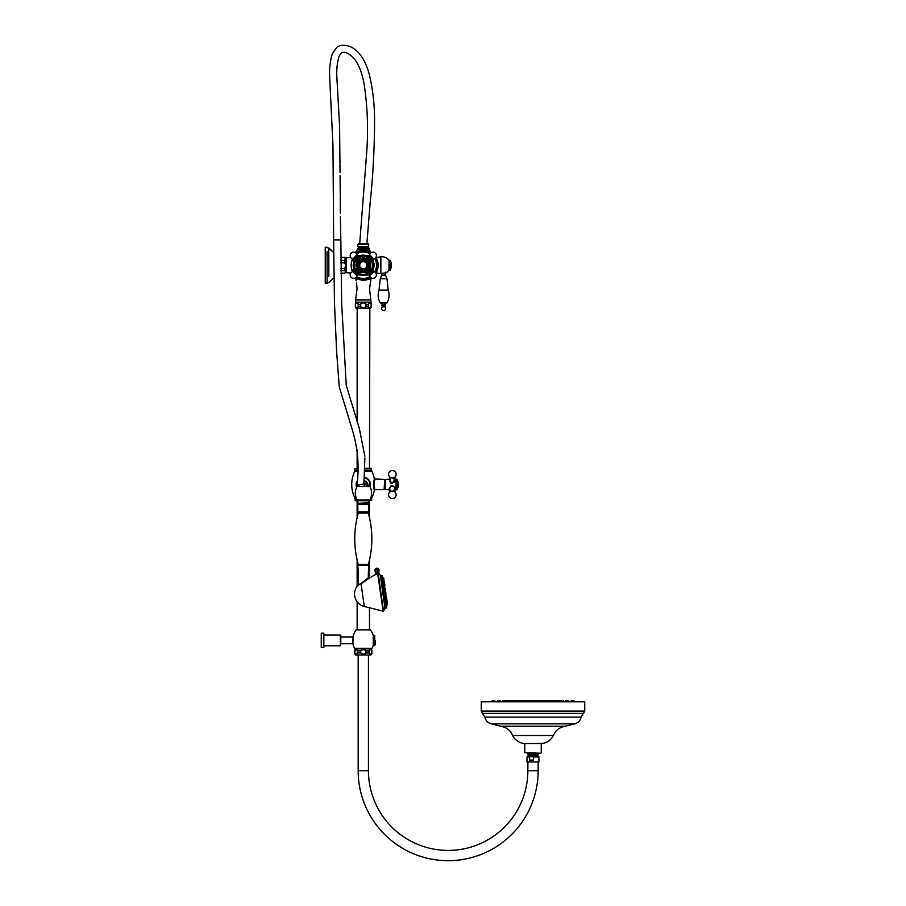 <?xml version="1.0" encoding="UTF-8"?>
<svg xmlns="http://www.w3.org/2000/svg" width="906" height="906" viewBox="0 0 906 906"><rect width="100%" height="100%" fill="white"/><g stroke="black" fill="none" stroke-linecap="round" stroke-linejoin="round"><path stroke-width="1.36" d="M537.564 755.604L528.289 755.604L528.368 754.868L537.643 754.868L537.564 755.604M528.447 755.604L534.223 755.604M537.643 754.868A6.138 6.138 0 0 0 538.526 753.509L527.485 753.509A6.138 6.138 0 0 0 528.368 754.868M531.46 753.226L534.993 753.226M528.289 755.604A7.826 7.826 0 0 0 527.145 756.669L529.636 756.669A5.561 5.368 90 0 1 533.532 756.669L538.866 756.669A7.826 7.826 0 0 0 537.722 755.604M538.866 756.669L538.991 761.969L527.009 761.969L527.009 757.008L529.636 757.008L529.636 760.066L533.453 760.066L533.532 756.669M538.991 757.008L533.453 757.008A5.187 5.017 -90 0 0 529.636 757.042L529.636 756.669M538.526 753.509L527.485 753.509M524.778 743.588L542.082 743.486L524.778 743.588L524.778 752.705L540.723 753.226M523.928 743.486C518.81 742.75 515.05 740.089 512.637 735.513L553.373 735.513C555.695 730.259 559.682 727.167 565.344 726.238L574.664 723.849C578.187 722.931 580.316 720.7 581.063 717.133L584.744 711.085L584.744 701.799L481.267 701.799L481.267 711.085L584.744 711.085M512.637 735.513C510.316 730.259 506.329 727.167 500.667 726.238L565.344 726.238M500.667 726.238L491.346 723.849L574.664 723.849M491.346 723.849C487.824 722.931 485.684 720.7 484.948 717.133L581.063 717.133M484.948 717.133L482.343 713.396L583.668 713.396M573.079 700.587L573.883 700.587L573.883 701.799M492.604 700.587L493.408 700.587L493.408 701.799M493.974 700.587L494.789 700.587L494.789 701.799M498.006 700.587L500.497 700.587L500.497 701.799M503.124 700.587L506.205 700.587L506.205 701.799M512.739 700.587L514.166 700.587L514.166 701.799M521.596 700.587L523.34 700.587L523.34 701.799M531.607 700.587L534.88 700.587L534.88 701.799M543.272 700.587L545.378 700.587L545.378 701.799M552.332 700.587L553.781 700.587L553.781 701.799M560.282 700.587L563.385 700.587L563.385 701.799M566.001 700.587L568.504 700.587L568.504 701.799M508.583 700.587L507.768 700.587L509.387 700.587L509.387 701.799M515.695 700.587L517.745 700.587L517.745 701.799M523.974 700.587L525.027 700.587L524.812 701.799M541.743 700.587L542.547 700.587L542.547 701.799M548.753 700.587L550.825 700.587L550.825 701.799M557.122 700.587L558.266 700.587L558.266 701.799M571.709 700.587L572.524 700.587L572.524 701.799M518.651 700.587L519.455 700.587L519.455 701.799M525.503 700.587L526.307 700.587L526.307 701.799M540.202 700.587L541.267 700.587L541.199 701.799L541.233 700.587M547.054 700.587L547.87 700.587L547.87 701.799M554.574 700.587L556.148 700.587L556.148 701.799M510.338 700.587L511.924 700.587L511.924 701.799M527.032 700.587L528.073 700.587L527.836 701.799M535.605 700.587L539.478 700.587L539.478 701.799M528.56 700.587L530.893 700.587L530.893 701.799M534.076 700.587L533.668 701.799M529.478 700.587L529.364 701.799M530.078 700.587L529.602 701.799M535.129 700.587L535.129 701.799L535.118 700.587M542.671 700.587L542.671 701.799L542.671 700.587M537.145 700.587L536.658 701.799M520.644 700.587L520.644 701.799M544.098 700.587L544.087 701.799M538.674 700.587L538.198 701.799M532.377 700.587L532.377 701.799L532.864 700.587M516.941 700.587L516.499 701.799M511.109 700.587L510.633 701.799M526.556 700.587L526.556 701.799L526.533 700.587M548.277 700.587L548.277 701.799M551.856 700.587L551.856 701.799L551.845 700.587M554.098 700.587L554.098 701.799L554.087 700.587M552.501 700.587L552.467 701.799L552.977 700.587M505.401 700.587L505.208 701.799M507.768 700.587L507.768 701.799L507.745 700.587M518.164 700.587L518.164 701.799M539.727 700.587L539.727 701.799M546.578 700.587L546.578 701.799M559.806 700.587L559.806 701.799L559.806 700.587M562.581 700.587L562.116 701.799M550.021 700.587L549.546 701.799M499.693 700.587L499.206 701.799M502.649 700.587L502.649 701.799M515.22 700.587L515.22 701.799M523.498 700.587L523.498 701.799M556.646 700.587L556.646 701.799L556.624 700.587M565.525 700.587L565.525 701.799L565.514 700.587M567.167 700.587L566.805 701.799M567.7 700.587L567.224 701.799M561.312 700.587L560.825 701.799M522.445 700.587L521.969 701.799M504.404 700.587L503.929 701.799M493.498 700.587L493.498 701.799L493.487 700.587M497.519 700.587L497.519 701.799L497.507 700.587M512.264 700.587L512.264 701.799M571.233 700.587L571.233 701.799L571.222 700.587M527.858 761.969L527.858 770.7A79.705 79.705 0 0 1 448.153 850.417A79.705 79.705 0 0 1 368.448 770.7L358.164 770.7A90 90 0 0 0 448.153 860.7A90 90 0 0 0 538.153 770.7L538.153 761.969M368.448 770.7L368.448 655.004M358.164 770.7L358.164 655.004M354.688 650.882L354.688 652.943A2.571 2.571 0 0 0 355.718 655.004L370.882 655.004A2.571 2.571 0 0 0 371.913 652.943L371.913 650.882A2.571 2.571 0 0 0 370.882 648.832L355.718 648.832A2.571 2.571 0 0 0 354.688 650.882L354.88 650.882C355.888 648.696 356.783 648.696 357.542 650.882L360.633 650.882C362.411 648.696 364.189 648.696 365.967 650.882L369.059 650.882C369.818 648.696 370.713 648.696 371.732 650.882L371.913 650.882M371.641 650.882L371.732 652.943C370.713 655.129 369.818 655.129 369.059 652.943L369.059 650.882L369.218 652.943C370.022 654.517 370.837 654.517 371.641 652.943L371.641 650.882C370.837 649.319 370.022 649.319 369.218 650.882M365.73 650.882L365.967 652.943C364.189 655.129 362.411 655.129 360.633 652.943L360.633 650.882L360.871 652.943C362.491 654.517 364.11 654.517 365.73 652.943L365.73 650.882C364.11 649.319 362.491 649.319 360.871 650.882M357.394 650.882L357.542 652.943C356.783 655.129 355.888 655.129 354.88 652.943L354.88 650.882L354.959 652.943C355.775 654.517 356.579 654.517 357.394 652.943L357.394 650.882C356.579 649.319 355.775 649.319 354.959 650.882M354.563 648.311L372.049 648.311A17.237 17.237 0 0 0 373.261 645.276L373.261 635.502A17.237 17.237 0 0 0 370.373 629.851L356.228 629.851A17.237 17.237 0 0 0 352.955 637.054L352.955 643.736A17.237 17.237 0 0 0 354.563 648.311M375.254 640.395L375.254 644.766L375.254 640.395M323.838 645.797L340.294 645.797L340.294 634.993L340.803 643.736L352.955 643.736M353.17 640.395L353.147 639.285M353.136 639.104L353.102 638.537M353.068 638.028L352.955 637.054L340.803 637.054M369.478 629.851L369.478 607.767M369.478 577.937L369.478 559.942M369.478 517.632L369.478 500.724M369.478 468.323L369.852 308.448L356.749 308.448A1.031 1.031 0 0 1 355.99 308.108L370.622 308.108A1.031 1.031 0 0 1 369.852 308.448M357.134 422.049L357.134 308.448L369.478 308.448M357.134 629.851L357.134 601.743M357.134 586.25L357.134 559.942M357.134 517.632L357.134 500.724M357.134 468.323L357.134 449.444M340.803 635.502L340.803 643.736M323.838 640.395L323.838 633.192L321.256 633.192L321.256 647.597L323.838 647.597L323.838 640.395M370.056 486.488L357.134 486.465L370.056 486.488A16.161 16.161 0 0 1 370.056 499.976L357.134 499.976L370.056 499.976M357.462 499.863L357.134 500.01C354.665 495.469 354.665 490.961 357.134 486.465C354.676 490.995 354.676 495.48 357.134 499.976L357.349 500.123M366.511 486.341L366.013 484.631L363.306 482.739M363.306 482.604L366.149 484.529L366.5 486.307M367.519 486.341A4.303 4.303 0 0 0 363.986 481.267M370.497 484.529A7.203 7.203 0 0 0 364.167 477.383A7.203 7.203 0 0 1 370.497 484.529A7.203 7.203 0 0 0 364.167 477.383A7.203 7.203 0 0 1 370.158 486.715M356.658 487.292A7.203 7.203 0 0 1 356.941 481.154A7.203 7.203 0 0 0 356.103 484.529A7.203 7.203 0 0 1 356.941 481.154A7.203 7.203 0 0 0 356.103 484.529M373.906 488.266L374.359 490.089C373.487 487.926 373.419 484.45 374.167 479.648L374.359 478.968A30.498 30.498 0 0 0 371.913 471.414A2.571 2.571 0 0 1 371.653 470.305L371.143 468.323L364.676 468.323M374.167 489.399L374.359 490.089A30.498 30.498 0 0 1 371.913 497.643A2.571 2.571 0 0 0 371.653 498.753L371.653 500.214L369.138 500.724L368.187 503.306L358.414 503.306L368.187 503.306M357.485 471.414L354.699 471.414A30.498 30.498 0 0 0 354.699 497.643L356.013 497.643M374.846 479.433L373.985 484.529L374.699 489.149M374.665 480.021L374.042 480.169M373.872 480.984L373.532 484.064M373.521 484.461L373.578 485.865M373.657 486.726L373.782 487.575M374.053 485.967L373.985 484.529M374.359 490.089L374.801 489.489M384.642 484.529L385.016 489.308L385.367 479.557L385.367 489.489L390.124 490.021M354.699 471.414A2.571 2.571 0 0 0 354.948 470.305L357.542 470.305M356.454 498.753L354.948 498.753A2.571 2.571 0 0 0 354.699 497.643M357.61 468.844L354.948 468.844L354.948 470.305M354.948 468.844L357.632 468.323M354.948 498.753L355.458 500.724L357.983 501.256M389.727 492.049L390.18 490.61L389.727 492.049A3.783 3.783 0 0 0 392.355 498.538A3.783 3.783 0 0 0 394.982 492.049L394.982 492.049A3.25 2.299 180 0 0 392.355 491.109A3.25 2.299 180 0 0 389.727 492.049M392.355 470.508A3.783 3.783 0 0 1 394.982 477.009A3.783 3.783 0 0 0 392.355 470.508A3.783 3.783 0 0 0 389.727 477.009L389.727 477.009A3.25 2.299 0 0 0 392.355 477.949A3.25 2.299 0 0 0 394.982 477.009L394.812 479.704M394.631 489.75L394.982 492.049L394.835 489.081C394.529 486.85 393.261 485.843 391.03 486.046L389.625 488.572L390.18 490.61L389.829 489.297M389.965 481.72L389.716 481.109M388.572 474.291A3.783 3.783 0 0 0 389.727 477.009L391.03 483.011L392.355 483.26L394.744 479.489L394.529 478.447M393.68 478.866C396.318 480.826 395.39 482.286 390.894 483.238L389.988 479.444M389.988 489.614L389.206 488.345L390.894 485.809C393.419 485.503 394.914 486.499 395.39 488.821L393.68 490.18M395.922 478.583L395.922 490.474M397.643 488.504L397.643 480.554L397.643 488.504A3.601 3.601 0 0 1 397.462 489.41L396.216 489.591M397.36 479.387L396.216 479.512M397.643 480.554A3.601 3.601 0 0 0 397.462 479.636M396.216 479.568L397.36 479.512M397.36 479.568L396.216 479.636M396.216 479.727L397.36 479.636M397.36 479.727L396.216 479.818M396.216 479.942L397.36 479.818M397.36 479.942L396.216 480.044M396.216 480.191L397.36 480.044M397.36 480.191L396.216 480.316M396.216 480.474L397.36 480.316M397.36 480.474L396.216 480.633M396.216 480.803L397.36 480.633M397.36 480.803L396.216 480.973M396.216 481.177L397.36 480.973M397.36 481.177L396.216 481.358M396.216 481.573L397.36 481.358M397.36 481.573L396.216 481.765M396.216 482.003L397.36 481.765M397.36 482.003L396.216 482.207M396.216 482.445L397.36 482.207M397.36 482.445L396.216 482.672L397.462 482.66M396.216 482.921L397.36 482.672M397.36 482.921L396.216 483.147L397.462 483.113M396.216 483.408L397.36 483.147M397.36 483.408L396.216 483.645M396.216 483.906L397.36 483.645M397.36 483.906L396.216 484.144M396.216 484.404L397.36 484.144M397.36 484.404L396.216 484.642M396.216 484.914L397.36 484.642M397.36 484.914L396.216 485.152M396.216 485.412L397.36 485.152M397.36 485.412L396.216 485.65M396.216 485.91L397.36 485.65M397.36 485.91L396.216 486.137M397.36 486.386L396.216 486.397L397.36 486.137M397.462 486.397L396.216 486.601M396.216 486.85L397.36 486.601M397.36 486.85L396.216 487.054M396.216 487.281L397.36 487.054M397.36 487.281L396.216 487.485M396.216 487.7L397.36 487.485M397.36 487.7L396.216 487.881M396.216 488.074L397.36 487.881M397.36 488.074L396.216 488.243M396.216 488.425L397.36 488.243M397.36 488.425L396.216 488.572M396.216 488.73L397.36 488.572M397.36 488.73L396.216 488.866M396.216 489.002L397.36 488.866M397.36 489.002L396.216 489.115M396.216 489.229L397.36 489.115M397.36 489.229L396.216 489.319M396.216 489.41L397.36 489.319M397.36 489.41L396.216 489.478M396.216 489.546L397.36 489.478M397.36 489.636L396.216 489.659L397.36 489.636M396.216 489.67L397.462 489.41M397.462 485.944L396.216 485.944M397.462 485.48L396.216 485.48M397.462 485.004L396.216 485.004M397.462 484.529L396.216 484.529M397.462 484.053L396.216 484.053M397.462 483.578L396.216 483.578M396.216 479.467L397.36 479.467L396.216 479.421M357.61 511.935L368.991 511.935A1.031 1.031 0 0 1 368.312 513.079L358.289 513.079A1.031 1.031 0 0 1 357.61 511.935A21.087 21.087 0 0 0 357.519 504.427L358.017 503.815L368.583 503.815L369.082 504.427L357.519 504.427M368.991 511.935A21.087 21.087 0 0 1 369.082 504.427M368.312 513.079A95.266 95.266 0 0 1 368.312 564.495L358.289 564.495A0.77 0.77 0 0 0 357.825 565.265A160.962 160.962 0 0 1 358.108 584.914L361.075 583.521L368.312 577.722A160.962 160.962 0 0 1 368.776 565.265L357.825 565.265M358.289 513.079A95.266 95.266 0 0 0 358.289 564.495M368.312 564.495A0.77 0.77 0 0 1 368.776 565.265M359.909 584.053L359.331 584.313M361.075 583.521L357.972 585.242A12.854 12.854 0 0 0 364.269 606.465L383.136 611.188L377.542 572.773L379.138 573.487L377.949 573.158L369.093 578.164L368.312 577.722L364.744 581.131M363.578 582.037L362.978 582.467M358.21 585.14L369.093 578.164L361.098 583.906L364.269 606.465M376.805 573.804L375.888 573.86A8.732 8.732 0 0 0 375.073 571.244A2.061 2.061 0 0 1 376.013 568.481A2.061 2.061 0 0 0 375.073 571.244A8.732 8.732 0 0 1 375.888 573.86A8.732 8.732 0 0 0 375.073 571.244A2.061 2.061 0 0 1 376.013 568.481A2.061 2.061 0 0 0 375.073 571.244A8.732 8.732 0 0 1 375.888 573.86L377.542 572.773M379.138 573.487L378.901 573.102A8.732 8.732 0 0 1 379.014 570.701A8.732 8.732 0 0 0 378.901 573.102L380.361 575.423L384.982 608.266L383.498 611.142L378.164 573.158M380.361 575.423L381.664 575.435L386.228 607.903L384.982 608.266M381.664 575.435L386.737 607.824A174.552 174.552 0 0 0 386.59 605.061L386.443 603.521M383.045 579.591L382.932 578.923L383.079 579.591M386.081 600.089L386.477 598.538L385.718 598.685L385.684 597.915M383.34 581.811L383.227 581.04L383.408 581.799M382.173 575.367A174.552 174.552 0 0 1 382.796 578.073L383.872 578.221M383.589 577.994L383.906 580.214L383.283 580.338A174.552 174.552 0 0 1 383.329 580.599L383.487 581.346M386.228 600.338A174.552 174.552 0 0 0 386.205 600.066L386.862 599.478M386.341 601.72L386.409 602.479L386.341 601.72M386.568 604.812L387.372 604.902L387.066 602.694L386.432 602.75A174.552 174.552 0 0 0 386.409 602.479L387.021 602.365L386.726 600.304L387.134 601.425M385.186 592.535L384.903 590.497M384.484 587.156L384.676 588.549L384.427 587.167M384.631 587.292L385.514 589.908M384.314 588.583L385.073 588.515L385.367 592.524M384.948 585.854L384.563 583.147L383.68 582.977M386.409 596.261L386.511 596.975M385.548 595.865L386.375 596.046L386.681 599.976M386.488 604.2L387.474 603.849L387.338 602.909L386.375 602.75M385.503 594.461L385.696 595.854L385.458 594.472M384.461 589.817L384.303 588.707M385.107 594.415L384.948 593.305M387.168 601.641L386.183 602.082L386.081 601.312M385.707 598.673L385.571 597.7M384.314 581.414L384.416 582.105M358.414 503.306L368.697 502.785M357.904 501.245L357.904 502.785M383.906 578.436L382.921 578.832M385.628 594.438L385.831 595.842M377.949 573.158L377.847 572.66A9.751 9.751 0 0 1 377.995 570.508A1.031 1.031 0 0 0 377.156 569.308L377.338 568.3A2.186 2.186 0 0 0 376.013 568.481A2.186 2.186 0 0 1 379.014 570.701A8.732 8.732 0 0 0 378.901 573.102M375.888 573.86L376.817 573.204A9.751 9.751 0 0 0 375.99 570.791A1.031 1.031 0 0 1 377.156 569.308M357.485 500.123L357.474 500.724L369.138 500.724L369.116 500.123M356.364 302.276A2.571 2.571 0 0 0 355.333 304.337L355.333 306.387A2.571 2.571 0 0 0 355.99 308.108M355.48 306.387C356.386 308.3 357.292 308.3 358.21 306.387L358.21 304.337C357.292 302.423 356.386 302.423 355.48 304.337L355.48 306.387L355.424 304.337C356.488 301.981 357.451 301.981 358.334 304.337L358.334 306.387C357.451 308.742 356.488 308.742 355.424 306.387L355.333 306.387M360.577 306.387C362.389 308.3 364.212 308.3 366.024 306.387L366.024 304.337C364.212 302.423 362.4 302.423 360.577 304.337L360.577 306.387L360.395 304.337C362.332 301.981 364.269 301.981 366.205 304.337L366.205 306.387C364.269 308.742 362.332 308.742 360.395 306.387L358.21 306.387M368.402 306.387C369.308 308.3 370.214 308.3 371.12 306.387L371.12 304.337C370.214 302.423 369.308 302.423 368.402 304.337L368.402 306.387L368.278 304.337C369.15 301.981 370.124 301.981 371.188 304.337L371.188 306.387C370.124 308.742 369.15 308.742 368.278 306.387L366.024 306.387M370.248 302.276A2.571 2.571 0 0 1 371.267 304.337L371.267 306.387A2.571 2.571 0 0 1 370.622 308.108M355.469 306.84L355.809 307.519M346.069 260.237L346.069 270.26M346.069 272.706L346.33 257.531L346.069 272.706L350.803 272.966M353 271.483L351.585 269.875L351.086 265.254L351.585 260.622L353 259.014M352.898 260.803A2.571 1.427 27.8 0 1 351.585 260.622M352.898 269.694A2.571 1.427 -27.8 0 0 351.585 269.875M369.625 254.733L373.827 258.935A3.443 3.443 0 0 0 375.39 253.159A3.443 3.443 0 0 0 369.625 254.733A1.031 1.031 0 0 1 369.354 255.198L368.923 255.786A1.031 1.031 0 0 1 368.844 257.157L371.392 259.705A1.031 1.031 0 0 1 372.762 259.626L368.923 255.786M368.935 255.617L372.762 259.626M370.599 262.174L368.482 260.067A7.327 7.327 0 0 1 368.482 270.43A7.327 7.327 0 0 1 358.119 270.43L358.946 271.256L358.119 270.43A7.327 7.327 0 0 1 358.119 260.067A7.327 7.327 0 0 1 368.482 260.067L370.599 262.174A1.291 1.291 0 0 1 370.667 260.43L371.392 259.705M356.987 254.733A3.443 3.443 0 0 0 351.211 253.159A3.443 3.443 0 0 0 352.785 258.935L356.987 254.733A1.031 1.031 0 0 0 357.247 255.198L357.677 255.786A1.031 1.031 0 0 0 357.757 257.157L358.482 257.882A1.291 1.291 0 0 0 360.237 257.95L359.433 258.901C361.109 258.108 361.109 258.108 359.433 258.901L359.546 258.957C361.256 258.119 361.256 258.119 359.546 258.957C361.256 258.119 361.256 258.119 359.546 258.957C361.256 258.119 361.256 258.119 359.546 258.957C361.256 258.119 361.256 258.119 359.546 258.957M352.785 258.935A1.031 1.031 0 0 1 353.249 259.195L357.247 255.198M357.666 255.617L353.668 259.614L353.249 259.195M357.677 255.786L353.838 259.626A1.031 1.031 0 0 1 355.209 259.705L357.757 257.157M356.398 262.581L356.001 262.174A1.291 1.291 0 0 0 355.933 260.43L355.209 259.705M352.785 271.574A3.443 3.443 0 0 0 351.211 277.338A3.443 3.443 0 0 0 356.987 275.764L352.785 271.574A1.031 1.031 0 0 0 353.249 271.302L353.838 270.871A1.031 1.031 0 0 0 355.209 270.792L355.933 270.067A1.291 1.291 0 0 0 356.001 268.323L360.237 272.547A1.291 1.291 0 0 0 358.482 272.615L357.757 273.34L355.209 270.792M356.987 275.764A1.031 1.031 0 0 1 357.247 275.299L353.249 271.302M353.668 270.883L357.666 274.88L357.247 275.299M353.838 270.871L357.677 274.711A1.031 1.031 0 0 1 357.757 273.34M369.625 275.764A3.443 3.443 0 0 0 375.39 277.338A3.443 3.443 0 0 0 373.827 271.574L369.625 275.764A1.031 1.031 0 0 0 369.354 275.299L368.923 274.711A1.031 1.031 0 0 0 368.844 273.34L368.119 272.615A1.291 1.291 0 0 0 366.375 272.547L367.168 271.607C365.492 272.4 365.492 272.4 367.168 271.607L367.055 271.54C365.356 272.378 365.356 272.378 367.055 271.54C365.356 272.378 365.356 272.378 367.055 271.54C365.356 272.378 365.356 272.378 367.055 271.54C365.356 272.378 365.356 272.378 367.055 271.54M373.827 271.574A1.031 1.031 0 0 1 373.351 271.302L369.354 275.299M368.935 274.88L372.932 270.883L373.351 271.302M368.923 274.711L372.762 270.871A1.031 1.031 0 0 1 371.392 270.792L368.844 273.34M370.203 267.927L370.599 268.323A1.291 1.291 0 0 0 370.667 270.067L371.392 270.792M373.827 258.935A1.031 1.031 0 0 0 373.351 259.195L372.932 259.614M365.979 258.346L366.375 257.95A1.291 1.291 0 0 0 368.119 257.882L368.844 257.157M359.116 269.433A5.912 5.912 0 0 1 359.116 261.064A5.912 5.912 0 0 1 367.485 261.064A5.912 5.912 0 0 1 367.485 269.433A5.912 5.912 0 0 1 359.116 269.433A5.912 5.912 0 0 1 359.116 261.064A5.912 5.912 0 0 1 367.485 261.064M357.009 261.494C356.171 263.204 356.171 263.204 357.009 261.494C356.171 263.204 356.171 263.204 357.009 261.494C356.171 263.204 356.171 263.204 357.009 261.494C356.171 263.204 356.171 263.204 357.009 261.494L356.001 262.174M367.055 258.957C365.356 258.119 365.356 258.119 367.055 258.957C365.356 258.119 365.356 258.119 367.055 258.957C365.356 258.119 365.356 258.119 367.055 258.957C365.356 258.119 365.356 258.119 367.055 258.957L366.375 257.95M357.009 269.003C356.171 267.304 356.171 267.304 357.009 269.003C356.171 267.304 356.171 267.304 357.009 269.003C356.171 267.304 356.171 267.304 357.009 269.003C356.171 267.304 356.171 267.304 357.009 269.003L356.953 269.116C356.16 267.44 356.16 267.44 356.953 269.116L357.304 269.558M359.546 271.54C361.256 272.378 361.256 272.378 359.546 271.54C361.256 272.378 361.256 272.378 359.546 271.54C361.256 272.378 361.256 272.378 359.546 271.54C361.256 272.378 361.256 272.378 359.546 271.54L357.7 269.977M369.591 261.494C370.429 263.204 370.429 263.204 369.591 261.494C370.429 263.204 370.429 263.204 369.591 261.494C370.429 263.204 370.429 263.204 369.591 261.494C370.429 263.204 370.429 263.204 369.591 261.494L369.659 261.381C370.452 263.057 370.452 263.057 369.659 261.381L368.482 260.067A7.327 7.327 0 0 1 368.482 270.43A7.327 7.327 0 0 1 358.119 270.43L358.572 270.849M369.591 269.003C370.429 267.304 370.429 267.304 369.591 269.003C370.429 267.304 370.429 267.304 369.591 269.003C370.429 267.304 370.429 267.304 369.591 269.003L370.599 268.323M369.274 269.501L368.482 270.43L369.274 269.501M365.877 258.312L367.168 258.901L366.228 257.961M370.237 267.825L369.659 269.116L370.599 268.176M360.724 272.185L359.433 271.607L360.373 272.547M356.364 262.672L356.953 261.381L356.013 262.321M367.553 259.275L368.901 260.52M358.55 243.646L368.062 243.646L368.697 244.292L357.904 244.292L358.55 243.646M358.55 248.278L358.55 247.247L368.062 247.247L368.697 244.292M358.55 247.247L357.904 246.613L368.697 246.613M357.904 246.613L357.904 244.292M368.062 248.278L368.062 247.247M357.383 249.569L369.218 249.569L369.218 248.278L357.383 248.278L357.383 249.569A5.142 5.142 0 0 0 356.432 251.438M354.824 252.355L363.306 249.818L370.169 251.438A5.142 5.142 0 0 0 369.218 249.569M367.156 265.254A3.862 3.862 0 0 1 363.306 269.105A3.862 3.862 0 0 1 359.444 265.254A3.862 3.862 0 0 1 363.306 261.392A3.862 3.862 0 0 1 367.156 265.254M359.569 265.254A3.726 3.726 0 0 0 363.306 268.98A3.726 3.726 0 0 0 367.032 265.254A3.726 3.726 0 0 0 363.306 261.517A3.726 3.726 0 0 0 359.569 265.254M368.187 265.254L368.448 265.13A5.142 5.142 0 0 0 368.425 264.869L368.402 264.631A5.142 5.142 0 0 0 368.368 264.359L368.323 264.133A5.142 5.142 0 0 0 368.255 263.873L368.187 263.646A5.142 5.142 0 0 0 368.096 263.397L368.006 263.17A5.142 5.142 0 0 0 367.893 262.933L367.779 262.717A5.142 5.142 0 0 0 367.643 262.491L367.508 262.298A5.142 5.142 0 0 0 367.349 262.083L367.202 261.891A5.142 5.142 0 0 0 367.021 261.698L366.851 261.528A5.142 5.142 0 0 0 366.658 261.347L366.466 261.2A5.142 5.142 0 0 0 366.262 261.041L366.058 260.905A5.142 5.142 0 0 0 365.831 260.769L365.616 260.656A5.142 5.142 0 0 0 365.378 260.543L365.163 260.452A5.142 5.142 0 0 0 364.903 260.362L364.676 260.294A5.142 5.142 0 0 0 364.427 260.226L364.189 260.181A5.142 5.142 0 0 0 363.929 260.147L363.691 260.124A5.142 5.142 0 0 0 363.419 260.113L363.181 260.113A5.142 5.142 0 0 0 362.921 260.124L362.683 260.147A5.142 5.142 0 0 0 362.411 260.181L362.185 260.226A5.142 5.142 0 0 0 361.924 260.294L361.698 260.362A5.142 5.142 0 0 0 361.449 260.452L361.222 260.543A5.142 5.142 0 0 0 360.984 260.656L360.769 260.769A5.142 5.142 0 0 0 360.543 260.905L360.35 261.041A5.142 5.142 0 0 0 360.135 261.2L359.942 261.347A5.142 5.142 0 0 0 359.75 261.528L359.58 261.698A5.142 5.142 0 0 0 359.399 261.891L359.252 262.083A5.142 5.142 0 0 0 359.093 262.298L358.957 262.491A5.142 5.142 0 0 0 358.821 262.717L358.708 262.933A5.142 5.142 0 0 0 358.595 263.17L358.504 263.397A5.142 5.142 0 0 0 358.414 263.646L358.346 263.873A5.142 5.142 0 0 0 358.278 264.133L358.232 264.359A5.142 5.142 0 0 0 358.198 264.631L358.176 264.869A5.142 5.142 0 0 0 358.164 265.13L358.164 265.367A5.142 5.142 0 0 0 358.176 265.639L358.198 265.877A5.142 5.142 0 0 0 358.232 266.137L358.278 266.364A5.142 5.142 0 0 0 358.346 266.624L358.414 266.851A5.142 5.142 0 0 0 358.504 267.111L358.595 267.327A5.142 5.142 0 0 0 358.708 267.564L358.821 267.78A5.142 5.142 0 0 0 358.957 268.006L359.093 268.21A5.142 5.142 0 0 0 359.252 268.414L359.399 268.606A5.142 5.142 0 0 0 359.58 268.799L359.75 268.969A5.142 5.142 0 0 0 359.942 269.15L360.135 269.297A5.142 5.142 0 0 0 360.35 269.456L360.543 269.592A5.142 5.142 0 0 0 360.769 269.728L360.984 269.841A5.142 5.142 0 0 0 361.222 269.954L361.449 270.045A5.142 5.142 0 0 0 361.698 270.135L361.924 270.203A5.142 5.142 0 0 0 362.185 270.271L362.411 270.316A5.142 5.142 0 0 0 362.683 270.35L362.921 270.373A5.142 5.142 0 0 0 363.181 270.396L363.419 270.396A5.142 5.142 0 0 0 363.691 270.373L363.929 270.35A5.142 5.142 0 0 0 364.189 270.316L364.427 270.271A5.142 5.142 0 0 0 364.676 270.203L364.903 270.135A5.142 5.142 0 0 0 365.163 270.045L365.378 269.954A5.142 5.142 0 0 0 365.616 269.841L365.831 269.728A5.142 5.142 0 0 0 366.058 269.592L366.262 269.456A5.142 5.142 0 0 0 366.466 269.297L366.658 269.15A5.142 5.142 0 0 0 366.851 268.969L367.021 268.799A5.142 5.142 0 0 0 367.202 268.606L367.349 268.414A5.142 5.142 0 0 0 367.508 268.21L367.643 268.006A5.142 5.142 0 0 0 367.779 267.78L367.893 267.564A5.142 5.142 0 0 0 368.006 267.327L368.096 267.111A5.142 5.142 0 0 0 368.187 266.851L368.255 266.624A5.142 5.142 0 0 0 368.323 266.364L368.368 266.137A5.142 5.142 0 0 0 368.402 265.877L368.425 265.639A5.142 5.142 0 0 0 368.448 265.367L368.187 265.254M366.873 265.254A3.567 3.567 0 0 0 363.306 261.675A3.567 3.567 0 0 0 359.727 265.254A3.567 3.567 0 0 0 363.306 268.822A3.567 3.567 0 0 0 366.873 265.254A3.601 3.601 0 0 1 363.306 268.844A3.601 3.601 0 0 1 359.705 265.254A3.601 3.601 0 0 1 363.306 261.653A3.601 3.601 0 0 1 366.896 265.254A3.601 3.601 0 0 1 363.306 268.844A3.601 3.601 0 0 1 359.705 265.254M346.069 260.498L346.069 270.011M340.724 260.543L344.529 260.543L345.424 259.003L344.529 257.463L340.713 257.463M345.56 259.852L345.56 270.645M340.905 273.17L344.529 273.17C345.832 272.321 345.832 271.472 344.529 270.634L340.849 270.634M340.815 268.47L344.529 268.47C345.832 266.591 345.832 264.722 344.529 262.842L340.735 262.842M328.81 282.559L333.827 277.927L328.81 282.559L325.243 283.25L325.243 247.247L327.066 247.247L333.544 252.31L328.81 247.938L328.81 276.477M327.066 283.25L327.066 251.551M371.018 302.151L355.582 302.151L371.018 302.151L369.557 289.037L371.018 278.108M355.582 302.151L355.582 299.965L371.018 299.965M389.014 270.124A8.482 8.482 0 0 1 386.318 272.593L380.916 273.657A8.482 8.482 0 0 1 380.86 273.646L380.86 256.851A8.482 8.482 0 0 1 389.014 260.373L389.014 270.373L390.305 270.135L389.014 270.373M385.424 272.785L386.318 272.593M390.554 261.517L390.554 268.98L390.554 261.517A3.601 3.601 0 0 0 390.305 260.362L390.305 260.362M389.014 260.181L390.305 260.577L389.014 260.226M389.014 260.452L390.18 260.362M390.18 260.452L389.014 260.543M389.014 260.656L390.18 260.543M390.18 260.656L389.014 260.769M389.014 260.905L390.18 260.769M390.18 260.905L389.014 261.041M389.014 261.2L390.18 261.041M390.18 261.2L389.014 261.347M389.014 261.528L390.18 261.347M390.18 261.528L389.014 261.698M389.014 261.891L390.18 261.698M390.18 261.891L389.014 262.083M389.014 262.298L390.18 262.083M390.18 262.298L389.014 262.491M389.014 262.717L390.18 262.491M390.18 262.717L389.014 262.933M389.014 263.17L390.18 262.933M390.18 263.17L389.014 263.397M389.014 263.646L390.18 263.397M390.18 263.646L389.014 263.873M389.014 264.133L390.18 263.873M390.18 264.133L389.014 264.359M389.014 264.631L390.18 264.359M390.18 264.631L389.014 264.869M389.014 265.13L390.18 264.869M390.18 265.13L389.014 265.367M389.014 265.639L390.18 265.367M390.18 265.639L389.014 265.877M389.014 266.137L390.18 265.877M390.18 266.137L389.014 266.364M390.18 266.624L389.014 266.67L390.18 266.364M390.305 266.67L389.014 266.851M390.18 267.111L389.014 267.123L390.18 266.851M390.305 267.123L389.014 267.327M389.014 267.564L390.18 267.327M390.18 267.564L389.014 267.78M389.014 268.006L390.18 267.78M390.18 268.006L389.014 268.21M389.014 268.414L390.18 268.21M390.18 268.414L389.014 268.606M389.014 268.799L390.18 268.606M390.18 268.799L389.014 268.969M389.014 269.15L390.18 268.969M390.18 269.15L389.014 269.297M389.014 269.456L390.18 269.297M390.18 269.456L389.014 269.592M389.014 269.728L390.18 269.592M390.18 269.728L389.014 269.841M389.014 269.954L390.18 269.841M390.18 269.954L389.014 270.045M389.014 270.135L390.18 270.045M390.18 270.135L389.014 270.203M389.014 270.271L390.18 270.203M390.554 268.98A3.601 3.601 0 0 1 390.305 270.135M389.014 270.35L390.18 270.35L389.014 270.316M390.305 266.205L389.014 266.205M390.305 265.73L389.014 265.73M390.305 265.254L389.014 265.254M390.305 264.767L389.014 264.767M390.305 264.292L389.014 264.292M390.305 263.827L389.014 263.827M390.305 263.374L389.014 263.374M389.014 260.294L390.18 260.294M390.701 268.822A8.788 8.788 0 0 0 391.222 267.281L391.222 267.225A8.788 8.788 0 0 0 391.46 265.254A8.777 8.777 0 0 1 391.437 265.718M391.381 264.178L391.426 264.62A8.777 8.777 0 0 1 391.449 265.254A8.788 8.788 0 0 0 391.245 263.329L391.222 263.227A8.788 8.788 0 0 0 390.701 261.675M391.245 263.329A8.777 8.777 180 0 1 391.403 264.292M388.221 290.079L388.221 290.079C389.671 294.552 389.252 298.833 386.953 302.932L380.271 302.932C377.972 298.833 377.553 294.552 379.014 290.079L388.221 290.079L386.953 278.765L380.271 278.765L381.562 275.164L385.673 275.164L385.797 272.083M380.271 302.932L386.953 302.932M381.811 303.453L382.581 304.223L381.924 304.982L385.299 304.982L384.642 304.223L385.412 303.453M383.646 306.874L384.925 306.874L385.299 305.515L381.924 305.515L382.309 306.874L383.646 306.874M382.309 306.874L382.309 306.874A2.061 2.061 0 0 0 383.612 310.52A2.061 2.061 0 0 0 384.925 306.874M381.562 275.424L385.673 275.164M527.858 770.7L538.153 770.7M365.73 652.943L369.218 652.943M357.394 652.943L360.871 652.943M373.261 645.276L374.744 645.276L374.744 635.502L373.261 635.502M363.997 480.769A4.79 4.79 0 0 1 368.017 486.341M356.885 482.638A6.682 6.682 0 0 0 356.987 486.703M369.739 486.341A6.682 6.682 0 0 0 364.144 477.892M370.916 497.643L371.913 497.643M371.913 471.414L364.518 471.414M374.869 489.67L384.133 489.67L384.642 479.897M364.574 470.305L371.653 470.305M371.653 498.753L370.554 498.753M371.653 468.844L364.654 468.844M354.948 500.214L357.485 500.214M369.116 500.214L371.653 500.214M385.231 592.535L384.948 590.486M383.714 582.705L383.951 580.542L383.329 580.599M385.152 594.529L385.899 594.381L385.911 592.717L385.061 592.547M377.338 568.3A2.061 2.061 0 0 1 379.014 570.701L377.995 570.508M375.073 571.244L375.99 570.791M376.013 568.481L376.466 569.41M360.577 304.337L358.21 304.337M368.402 304.337L366.024 304.337M370.69 253.001A14.303 14.303 0 0 0 355.922 253.001M355.922 277.496A14.303 14.303 0 0 0 370.69 277.496M369.988 253.85A13.205 13.205 0 0 0 356.624 253.85M356.624 276.647A13.205 13.205 0 0 0 369.988 276.647M375.548 272.627A14.303 14.303 0 0 0 375.548 257.87M374.699 271.936A13.205 13.205 0 0 0 374.699 258.572M355.933 260.43L358.482 257.882M358.482 272.615L355.933 270.067M370.667 270.067L368.119 272.615M369.354 255.198L373.351 259.195M368.119 257.882L370.667 260.43M358.3 270.248A7.067 7.067 0 0 1 358.3 260.249A7.067 7.067 0 0 1 368.3 260.249A7.067 7.067 0 0 1 368.3 270.248A7.067 7.067 0 0 1 358.3 270.248M367.666 260.883A6.172 6.172 0 0 1 367.666 269.614A6.172 6.172 0 0 1 358.935 269.614A6.172 6.172 0 0 1 358.935 260.883A6.172 6.172 0 0 1 367.666 260.883M359.297 269.252A5.651 5.651 0 0 1 359.297 261.245A5.651 5.651 0 0 1 367.304 261.245A5.651 5.651 0 0 1 367.304 269.252A5.651 5.651 0 0 1 359.297 269.252M365.877 272.185L367.168 271.607M356.364 267.825L356.953 269.116M360.724 258.312L359.433 258.901M340.713 257.281L344.529 257.463M344.529 268.47L344.529 270.634M344.529 260.543L344.529 262.842M328.81 254.858A2.571 1.54 180 0 0 327.066 254.45M390.656 268.844L390.656 261.653M381.562 275.164L385.684 275.005M381.924 304.982L385.299 305.515M381.811 305.118L385.412 305.39M355.673 260.158A9.173 9.173 0 0 0 355.673 270.339M358.21 272.876A9.173 9.173 0 0 0 368.391 272.876M369.014 273.555A10.079 10.079 0 0 1 357.587 273.555M354.993 270.962A10.079 10.079 0 0 1 354.993 259.535M370.939 270.339A9.173 9.173 0 0 0 370.939 260.158M368.391 257.621A9.173 9.173 0 0 0 358.21 257.621M357.587 256.942A10.079 10.079 0 0 1 369.014 256.942M371.607 259.535A10.079 10.079 0 0 1 371.607 270.962M357.202 486.386L356.998 485.22L364.087 483.974L363.974 481.664M364.846 456.205L359.252 428.142L346.251 385.333L341.641 303.023L340.837 239.931L333.635 239.841L332.978 146.093L329.603 76.093C329.297 67.927 330.226 60.464 332.389 53.692L336.432 47.859C338.289 45.379 345.911 42.888 354.778 49.286C361.007 53.93 365.786 62.027 369.082 73.579C372.842 88.709 374.676 105.028 374.563 122.548C374.416 149.83 372.921 176.749 370.09 203.306L366.896 243.646M541.233 743.588L541.233 752.705M542.082 743.486C547.201 742.75 550.961 740.089 553.373 735.513M498.81 700.587L498.81 701.799M513.543 700.587L513.543 701.799M523.249 700.587L523.249 701.799M557.937 700.587L557.937 701.799M513.566 700.587L513.566 701.799M541.018 700.587L541.018 701.799M544.902 700.587L544.902 701.799M555.378 700.587L555.378 701.799M537.949 700.587L537.949 701.799M536.42 700.587L536.42 701.799M482.343 713.396L481.267 711.085M531.131 700.587L531.131 701.799M528.073 700.587L528.073 701.799M520.633 700.587L520.633 701.799M521.12 700.587L521.12 701.799M509.863 700.587L509.863 701.799M548.266 700.587L548.266 701.799M525.027 700.587L525.027 701.799M518.141 700.587L518.141 701.799M539.704 700.587L539.704 701.799M546.556 700.587L546.556 701.799M541.267 700.587L541.267 701.799M508.107 700.587L508.107 701.799M502.626 700.587L502.626 701.799M515.186 700.587L515.186 701.799M523.464 700.587L523.464 701.799M542.796 700.587L542.796 701.799M492.128 700.587L492.128 701.799M512.23 700.587L512.23 701.799M572.603 700.587L572.603 701.799M323.838 634.993L340.294 634.993M384.133 479.387L374.359 478.968M394.744 489.557L394.529 490.61M385.367 479.557L390.124 479.036M394.529 478.538L395.503 478.436M394.529 490.508L395.503 490.622M389.829 479.75L390.18 478.447M397.666 488.096A8.788 8.788 0 0 0 397.666 480.961M384.699 584.087L383.714 584.427M386.273 597.099L385.56 597.156M387.009 600.519L386.194 600.35M387.032 600.701L386.058 600.542M385.967 593.158L384.959 593M384.291 581.199L383.227 581.04M383.906 580.214L383.227 580.35M384.416 582.139L383.521 582.558M384.688 585.808L383.985 585.944M385.48 589.681L384.552 590.1M380.86 256.851L376.624 257.463L376.194 256.772L378.731 265.254L376.194 273.725L376.624 273.034L380.86 273.646M370.86 278.697L363.306 280.679L354.824 278.142M351.211 253.159A3.443 3.443 0 0 0 350.407 256.772L349.942 257.531M349.942 272.966L350.407 273.725M350.803 257.531L346.069 257.791M375.39 277.338A3.443 3.443 0 0 0 376.194 273.725M344.529 257.281L345.56 258.312L344.529 257.281M340.905 273.216L344.529 273.216L345.548 272.321M344.529 273.216L345.56 272.196M356.228 280.803L355.582 278.108M356.59 282.865L357.043 289.037L355.582 299.965M381.936 273.465L381.539 275.005M380.271 278.765L379.014 290.079M386.953 278.765L385.673 275.424M353.736 259.648L353.736 270.849M357.7 274.812L368.901 274.812M353.555 259.501L353.555 270.996M357.553 274.994L369.048 274.994M357.553 255.503L369.048 255.503M373.046 259.501L373.046 270.996M357.7 255.685L368.901 255.685M372.876 259.648L374.382 264.982L372.876 270.849M356.998 485.22C359.433 466.239 357.791 447.473 352.038 428.946L339.218 386.715L336.568 350.701L334.461 302.729L333.635 239.852M339.965 163.284L339.591 126.24L336.805 76.081C336.556 68.686 337.315 62.129 339.059 56.398C340.611 53.397 342.151 52.05 343.657 52.367C343.929 52.401 347.542 51.257 354.654 59.275C358.697 64.507 361.777 72.344 363.906 82.808C367.462 105.198 368.402 128.346 366.726 152.253L359.705 243.646M364.008 480.418L364.892 458.017M364.506 486.341L364.087 483.974M339.965 164.428L340.033 172.48M340.067 175.775L340.248 194.994M340.248 196.126L340.362 213.148M340.418 216.545L340.837 239.931"/></g></svg>
